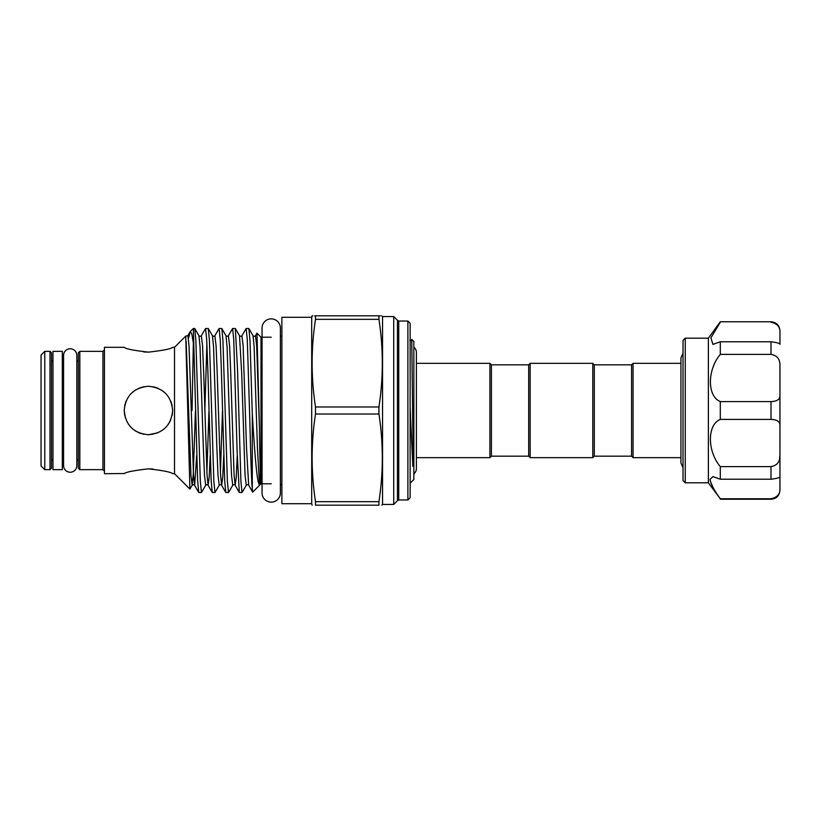 <?xml version="1.0" encoding="UTF-8"?>
<svg xmlns="http://www.w3.org/2000/svg" width="821" height="821" viewBox="0 0 821 821"><rect width="100%" height="100%" fill="white"/><g stroke="black" fill="none" stroke-linecap="round" stroke-linejoin="round"><path stroke-width="1.23" d="M70.206 348.761A6.64 6.64 0 0 0 63.566 355.401L63.566 465.599A6.64 6.64 0 0 0 70.206 472.239A6.64 6.64 0 0 0 76.835 465.599L76.835 355.401A6.64 6.64 0 0 0 70.206 348.761M413.856 473.799A6.64 6.64 0 0 0 416.391 468.586L416.391 352.414A6.64 6.64 0 0 0 413.856 347.201M271.217 318.866A9.175 9.175 0 0 0 262.053 328.031L262.053 492.969A9.175 9.175 0 0 0 271.217 502.134A9.175 9.175 0 0 0 280.392 492.969L280.392 328.031A9.175 9.175 0 0 0 271.217 318.866M62.304 469.663L52.975 469.663L52.975 351.337L62.304 351.337L62.304 469.663M680.937 457.656L633.063 457.656L633.063 363.344L631.575 364.832L594.291 364.832L592.803 363.344L530.171 363.344L530.171 457.656L592.803 457.656L592.803 363.344M633.063 457.656L631.575 456.168L631.575 364.832M631.575 456.168L594.291 456.168L594.291 364.832M530.171 457.656L528.683 456.168L528.683 364.832L491.399 364.832L489.911 363.344L416.391 363.344M528.683 456.168L491.399 456.168L491.399 364.832M491.399 456.168L489.911 457.656L489.911 363.344M410.131 483.2L413.856 479.474L413.856 341.526L411.752 339.422L411.116 340.499L409.884 340.499M410.131 407.36L412.83 466.349L413.168 456.527L411.752 339.422M407.893 321.032L410.131 323.258L410.131 497.742L407.893 499.968L407.893 321.032L398.749 321.032L397.456 320.282L397.456 500.718L393.721 504.443L393.721 316.557L382.545 316.557L382.545 504.443L381.878 505.192M52.975 459.226L51.487 460.714L51.487 410.5L51.487 468.175L49.999 469.663L49.999 351.337L51.487 352.825L51.487 410.5L51.487 360.286L52.975 361.774M78.334 468.175L78.334 352.825L79.822 351.337L79.822 469.663L78.334 468.175M41.05 465.938L41.05 355.062L44.775 351.337L44.775 469.663L41.05 465.938M148.416 468.863C163.153 470.525 171.23 472.137 172.646 473.686C171.22 472.126 163.143 470.515 148.416 468.863C133.679 470.525 125.603 472.137 124.187 473.686C125.634 472.126 133.71 470.515 148.416 468.863L153.106 469.048M124.618 473.522L104.431 473.686L104.431 347.314L124.187 347.314M195.439 411.147L193.263 474.374L192.165 485.262L189.908 489.09L185.731 336.107L174.514 347.314L174.514 473.686L172.646 473.686M172.194 415.159L172.646 410.5C171.22 425.237 163.143 433.314 148.437 434.73C133.679 433.314 125.603 425.237 124.187 410.5L124.659 415.272M128.312 424.026L130.323 426.612M134.972 430.666L139.067 432.852M139.293 432.944L140.853 433.519M271.217 337.205L261.006 337.205L261.006 483.795L252.683 492.118L252.283 488.813C251.236 477.812 250.518 446.193 249.533 410.5L247.275 339.473L246.146 328.482L241.918 335.738C241.569 336.477 240.769 336.477 239.516 335.738L235.36 328.554L232.62 328.482L233.749 339.473L237.136 451.509L239.301 492.446L242.041 492.518L240.912 481.527L237.536 369.491L235.36 328.554M311.703 410.5L311.703 503.704L281.88 503.704L281.88 317.296L311.703 317.296L311.703 410.5M315.5 505.192C311.015 505.192 311.015 505.192 315.5 505.192C311.015 505.192 311.015 505.192 315.5 505.192L378.943 505.192L378.943 501.672C383.428 472.455 383.428 443.237 378.943 414.02L378.943 406.98L315.5 406.98L315.5 414.02C311.015 443.237 311.015 472.455 315.5 501.672L315.5 505.192M378.943 505.192C383.428 505.192 383.428 505.192 378.943 505.192M210.197 455.614L209.17 477.606L208.093 485.262C207.754 484.523 206.954 484.523 205.691 485.262L201.463 492.518L200.334 481.527L195.87 340.407L194.782 328.554L193.346 328.482L197.625 480.593L198.723 492.446L201.463 492.518M259.457 428.562L256.665 345.682L255.444 335.738L256.973 333.172L259.457 428.562C259.6 459.473 261.191 482.892 259.457 484.739C256.829 483.179 254.613 451.088 252.283 413.897L249.984 340.407L248.886 328.554L246.146 328.482M252.283 413.897L252.283 488.813M241.918 335.738L243.129 345.682L246.516 447.917L248.681 485.262C248.332 484.523 247.542 484.523 246.279 485.262L242.041 492.518M237.248 455.614L236.222 477.606L235.155 485.262C234.806 484.523 234.006 484.523 232.754 485.262L228.515 492.518L227.386 481.527L222.932 340.407L221.834 328.554L219.094 328.482L220.223 339.473L221.352 369.491L224.677 480.593L225.775 492.446L228.515 492.518M223.723 455.614L222.696 477.606L221.619 485.262C221.28 484.523 220.48 484.523 219.228 485.262L214.989 492.518L213.86 481.527L209.406 340.407L208.308 328.554L205.568 328.482L206.697 339.473L207.826 369.491L211.151 480.593L212.249 492.446L214.989 492.518M239.301 492.446L235.155 485.262L234.057 474.374L230.732 373.083L229.603 345.682L228.382 335.738L232.62 328.482M225.775 492.446L221.619 485.262L220.531 474.374L217.206 373.083L216.077 345.682L214.856 335.738L219.094 328.482M206.892 343.414L204.84 410.5M212.249 492.446L208.093 485.262L207.005 474.374L203.68 373.083L202.551 345.682L201.33 335.738L205.568 328.482M148.416 352.137C163.163 350.475 171.24 348.863 172.646 347.314C171.209 348.874 163.122 350.485 148.416 352.137C133.69 350.475 125.603 348.863 124.187 347.314C125.613 348.874 133.7 350.485 148.416 352.137L143.737 351.952M172.164 405.666L170.778 401.151M165.524 393.341L161.922 390.386M157.765 388.148L153.496 386.804M144.075 386.66L139.088 388.138M134.921 390.375L131.288 393.362M126.054 401.161L124.659 405.728M125.418 418.125L124.187 410.5C125.613 395.753 133.7 387.676 148.427 386.27C163.163 387.707 171.24 395.784 172.646 410.5L172.174 415.293M685.258 482.82L683.021 480.583L683.021 340.417L685.258 338.18L685.258 482.82L708.379 482.82L708.379 338.18L720.304 321.77L771.001 321.77C776.44 322.304 779.416 325.28 779.95 330.719L779.95 332.197C780.186 326.891 777.2 323.577 771.001 322.222M708.379 482.82L720.304 498.778C714.167 490.383 710.74 483.928 710.011 479.382L712.936 476.601L720.304 479.228L720.304 466.615C707.158 451.088 707.086 424.683 720.304 419.418L720.304 401.582C707.158 396.369 707.086 370.014 720.304 354.385L720.304 341.772L712.936 344.399L710.894 337.893L720.304 322.222M710.155 480.726L713.131 487.653M772.93 401.479L771.001 401.582C777.2 401.366 780.176 399.252 779.95 395.24L779.95 425.76C780.186 421.748 777.2 419.634 771.001 419.418L771.001 401.582L720.304 401.582M720.304 466.615L771.001 466.615C777.2 465.507 780.176 461.659 779.95 455.08L779.519 459.175M720.304 498.778L771.001 498.778C777.2 497.423 780.186 494.098 779.95 488.803L779.95 476.662C780.186 477.565 777.2 478.427 771.001 479.228L771.001 466.615M779.95 395.24L779.95 365.92C780.186 359.331 777.2 355.493 771.001 354.385L771.001 341.772C777.2 342.573 780.176 343.435 779.95 344.338L779.95 332.197M720.304 341.772L771.001 341.772M720.304 354.385L771.001 354.385M720.304 419.418L771.001 419.418M779.95 425.76L779.95 476.662M720.304 479.228L771.001 479.228M779.95 476.601L779.95 490.281C779.416 495.72 776.44 498.696 771.001 499.23L771.001 498.778M128.261 423.954L131.288 427.638M134.921 430.625L139.088 432.862M142.69 434.042L143.86 434.299M148.416 434.73L157.745 432.862M168.531 424.026L170.768 419.859M188.45 338.355L190.256 331.561L191.765 333.737L193.346 342.86L192.052 410.5M193.366 343.414L193.346 343.978M380.328 315.808L378.943 315.808C383.428 315.808 383.428 315.808 378.943 315.808L314.546 315.808M382.545 316.557L381.652 315.808M378.943 406.98C383.428 377.763 383.428 348.545 378.943 319.328L378.943 315.808M312.801 315.808L312.103 315.808L311.703 317.296M315.5 315.808C311.015 315.808 311.015 315.808 315.5 315.808L315.5 319.328L378.943 319.328M315.5 319.328C311.015 348.545 311.015 377.763 315.5 406.98M315.5 414.02L378.943 414.02M378.943 501.672L315.5 501.672M79.822 469.663L102.933 469.663L102.933 351.337L104.431 349.849M398.749 321.032L398.749 499.968L397.456 500.718M76.835 465.599L76.835 410.5M281.88 485.283L280.392 483.795L280.392 410.5M196.66 455.614L194.659 485.344L193.479 474.374L189.025 345.682L187.896 335.656L185.731 336.107M259.457 484.739L257.455 447.917L254.13 346.626L253.042 335.738L248.886 328.554M246.279 485.262L245.058 475.318L241.682 373.083L239.516 335.738M232.754 485.262L231.532 475.318L230.403 447.917L227.078 346.626L225.991 335.738L221.834 328.554M222.491 411.147L220.428 472.414M219.228 485.262L218.006 475.318L216.877 447.917L213.552 346.626L212.465 335.738L208.308 328.554M208.965 411.147L206.892 472.414M205.691 485.262L204.48 475.318L203.351 447.917L200.026 346.626L198.928 335.738L194.782 328.554M198.723 492.446L194.567 485.262C194.228 484.523 193.428 484.523 192.165 485.262L190.954 475.318L186.162 341.598M78.334 360.286L76.835 361.774L76.835 355.401M680.937 462.993L680.937 459.001L680.937 462.993L683.021 467.826M680.937 459.001L680.937 358.007L683.021 353.174M680.937 361.999L680.937 358.007M594.291 456.168L592.803 457.656M489.911 457.656L416.391 457.656M280.392 337.205L281.88 335.717M63.566 459.226L62.304 459.226M49.999 469.663L44.775 469.663M271.217 483.795L261.006 483.795M311.703 503.704L312.103 505.192M393.721 504.443L382.545 504.443M407.893 499.968L398.749 499.968M174.514 473.686L189.908 489.09M708.379 338.18L685.258 338.18M771.001 499.23L720.304 499.23M771.001 321.77L720.304 321.77M261.006 337.205L256.973 333.172M190.256 331.561L193.346 328.482M49.999 351.337L44.775 351.337M63.566 361.774L62.304 361.774M102.933 351.337L79.822 351.337M174.514 347.314L172.646 347.314M190.051 331.848L187.804 335.738M248.681 485.262L252.632 492.097M255.444 335.738C255.105 336.477 254.305 336.477 253.042 335.738M228.382 335.738C228.043 336.477 227.243 336.477 225.991 335.738M214.856 335.738C214.517 336.477 213.717 336.477 212.465 335.738M201.33 335.738C200.991 336.477 200.191 336.477 198.928 335.738M76.835 459.226L78.334 460.714M397.456 320.282L393.721 316.557M102.933 469.663L104.431 471.151M528.683 364.832L530.171 363.344M680.937 363.344L633.063 363.344"/></g></svg>
